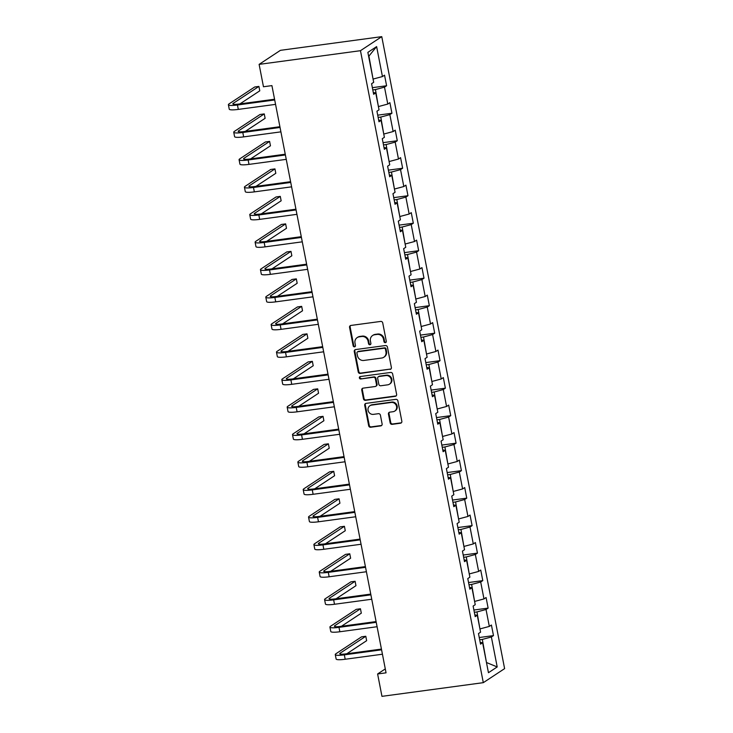 <?xml version="1.0" encoding="UTF-8"?>
<svg xmlns="http://www.w3.org/2000/svg" width="733" height="733" viewBox="0 0 733 733"><rect width="100%" height="100%" fill="white"/><g stroke="black" fill="none" stroke-linecap="round" stroke-linejoin="round"><path stroke-width="1.1" d="M385.375 342.668A1.246 1.154 -123.4 0 0 386.3 341.303L382.727 322.923A1.787 1.649 -123.4 0 0 380.729 321.421L350.887 325.443A1.787 1.649 -123.4 0 0 349.568 327.404L353.141 345.784A1.246 1.154 -123.4 0 0 354.983 346.663A1.246 1.154 -123.4 0 0 355.459 345.463L355.001 343.09A5.708 5.278 -123.4 0 1 359.225 336.841L361.717 336.502A5.708 5.278 -123.4 0 1 368.094 341.321L368.562 343.695A1.246 1.154 -123.4 0 0 370.403 344.583A1.246 1.154 -123.4 0 0 370.88 343.383L370.422 341.01A5.708 5.278 -123.4 0 1 374.645 334.752L377.138 334.422A5.708 5.278 -123.4 0 1 383.515 339.242L383.973 341.615A1.246 1.154 -123.4 0 0 385.375 342.668M372.584 335.522L373.161 335.146A5.708 5.278 -123.4 0 1 375.223 334.376L377.706 334.037A5.708 5.278 -123.4 0 1 384.092 338.857L384.55 341.239A1.246 1.154 -123.4 0 0 386.08 342.265M350.548 325.534A1.787 1.649 -123.4 0 0 350.145 327.019L353.718 345.399A1.246 1.154 -123.4 0 0 355.239 346.425M357.163 337.611L357.741 337.226A5.708 5.278 -123.4 0 1 359.802 336.456L362.294 336.117A5.708 5.278 -123.4 0 1 368.672 340.937L369.13 343.319A1.246 1.154 -123.4 0 0 370.66 344.345M390.148 422.84A1.787 1.649 -123.4 0 0 392.146 424.352L400.52 423.216A1.787 1.649 -123.4 0 0 401.84 421.264L397.872 400.85A1.787 1.649 -123.4 0 0 395.884 399.348L366.033 403.379A1.787 1.649 -123.4 0 0 364.713 405.331L368.681 425.745A1.787 1.649 -123.4 0 0 370.678 427.247L380.794 425.882A1.787 1.649 -123.4 0 0 382.113 423.931L380.418 415.199A1.787 1.649 -123.4 0 0 378.42 413.687L373.409 414.365A4.774 4.416 -123.4 0 1 369.881 405.752A4.774 4.416 -123.4 0 1 371.604 405.111L391.248 402.454A4.774 4.416 -123.4 0 1 394.775 411.066A4.774 4.416 -123.4 0 1 393.053 411.708L389.773 412.157A1.787 1.649 -123.4 0 0 388.453 414.108L390.148 422.84L390.726 422.465A1.787 1.649 -123.4 0 0 392.723 423.967L401.098 422.84A1.787 1.649 -123.4 0 0 401.427 422.758M360.462 50.687L259.115 64.376L263.468 86.76L271.916 85.614L386.053 672.83L377.614 673.966L381.957 696.35L483.304 682.661L360.462 50.687L381.765 36.65L504.606 668.624L483.304 682.661M390.066 369.423A1.787 1.649 -123.4 0 0 391.385 367.471L387.418 347.057A1.787 1.649 -123.4 0 0 385.421 345.545L355.578 349.577A1.787 1.649 -123.4 0 0 354.259 351.528L358.226 371.943A1.787 1.649 -123.4 0 0 360.224 373.454L390.634 369.038A1.787 1.649 -123.4 0 0 390.973 368.956M392.641 373.958L396.617 394.363A1.787 1.649 -123.4 0 1 395.289 396.324L365.446 400.346A1.787 1.649 -123.4 0 1 363.458 398.844L361.754 390.112A1.787 1.649 -123.4 0 1 363.073 388.151L375.177 386.52A1.787 1.649 -123.4 0 0 376.505 384.568L375.378 378.769A1.787 1.649 -123.4 0 0 373.381 377.266L360.783 378.97A1.246 1.154 -123.4 0 1 359.857 376.716A1.246 1.154 -123.4 0 1 360.306 376.542L390.652 372.446A1.787 1.649 -123.4 0 1 392.641 373.958M479.245 637.527L493.483 635.603L491.422 625.029L489.323 626.413L486.034 609.49L488.132 608.106L486.08 597.532L483.982 598.916L480.692 582.002L482.79 580.618L480.738 570.045L478.64 571.428L475.35 554.505L477.449 553.122L475.396 542.548L473.289 543.932L470 527.018L472.107 525.634L470.045 515.061L467.947 516.444L464.658 499.521L466.756 498.138L464.704 487.564L462.605 488.948L459.316 472.034L461.414 470.65L459.362 460.067L457.264 461.46L453.974 444.537L456.073 443.153L454.02 432.58L451.913 433.963L448.623 417.05L450.731 415.657L448.669 405.083L446.571 406.476L443.282 389.553L445.38 388.169L443.328 377.596L441.229 378.979L437.94 362.056L440.038 360.673L437.986 350.099L435.888 351.483L432.598 334.569L434.696 333.185L432.644 322.612L430.537 323.995L427.247 307.072L429.355 305.688L427.293 295.115L425.195 296.499L421.906 279.585L424.004 278.201L421.951 267.627L419.853 269.011L416.564 252.088L418.662 250.704L416.61 240.131L414.511 241.514L411.222 224.6L413.32 223.217L411.268 212.643L409.161 214.027L405.871 197.104L407.979 195.72L405.917 185.147L403.819 186.53L400.53 169.616L402.637 168.224L400.575 157.65L398.477 159.043L395.188 142.12L397.286 140.736L395.234 130.162L393.135 131.546L389.846 114.632L391.944 113.239L389.892 102.666L387.784 104.059L384.495 87.135L386.603 85.752L384.541 75.178L382.443 76.562L376.625 46.6L367.865 52.373L373.693 82.325L371.594 83.718L373.647 94.291L375.745 92.899L373.317 92.569M493.483 635.603L491.376 636.986L497.203 666.948L488.453 672.711L482.626 642.749L480.527 644.142L478.475 633.569L480.573 632.176L477.284 615.262L475.186 616.645L473.124 606.072L475.231 604.688L471.942 587.765L469.835 589.149L467.782 578.575L469.88 577.192L466.6 560.278L464.493 561.661L462.441 551.088L464.539 549.704L461.249 532.781L459.151 534.165L457.099 523.591L459.197 522.208L455.908 505.294L453.809 506.677L451.748 496.104L453.855 494.72L450.566 477.797L448.459 479.18L446.406 468.607L448.504 467.223L445.224 450.309L443.117 451.693L441.064 441.119L443.163 439.736L439.873 422.813L437.775 424.196L435.723 413.623L437.821 412.239L434.532 395.316L432.433 396.709L430.372 386.135L432.479 384.743L429.19 367.829L427.082 369.212L425.03 358.639L427.128 357.255L423.848 340.332L421.741 341.725L419.688 331.151L421.787 329.758L418.497 312.844L416.399 314.228L414.347 303.654L416.445 302.271L413.155 285.348L411.057 286.731L408.996 276.158L411.103 274.774L407.814 257.86L405.706 259.244L403.654 248.67L405.761 247.287L402.472 230.364L400.365 231.747L398.312 221.174L400.41 219.79L397.121 202.876L395.023 204.26L392.97 193.686L395.069 192.303L391.779 175.379L389.681 176.763L387.62 166.189L389.727 164.806L386.438 147.892L384.339 149.275L382.278 138.702L384.385 137.318L381.096 120.395L378.988 121.779L376.936 111.205L379.034 109.822L375.745 92.899M474.333 612.284L476.972 611.927L479.932 628.887M480.262 628.841L489.323 626.413M476.972 611.927L486.034 609.49M477.284 615.262L474.847 614.932M468.992 584.787L471.631 584.43L474.59 601.39M474.92 601.353L483.982 598.916M471.631 584.43L480.692 582.002M471.942 587.765L469.505 587.435M463.65 557.291L466.289 556.943L469.248 573.902M469.578 573.857L478.64 571.428M466.289 556.943L475.35 554.505M466.6 560.278L464.163 559.948M458.299 529.803L460.947 529.446L463.897 546.406M464.236 546.36L473.289 543.932M460.947 529.446L470 527.018M461.249 532.781L458.821 532.451M452.957 502.307L455.596 501.949L458.556 518.918M458.885 518.872L467.947 516.444M455.596 501.949L464.658 499.521M455.908 505.294L453.47 504.964M447.616 474.819L450.254 474.462L453.214 491.422M453.544 491.376L462.605 488.948M450.254 474.462L459.316 472.034M450.566 477.797L448.129 477.467M442.274 447.322L444.913 446.965L447.872 463.934M448.202 463.888L457.264 461.46M444.913 446.965L453.974 444.537M445.224 450.309L442.787 449.97M436.923 419.835L439.571 419.478L442.521 436.437M442.86 436.392L451.913 433.963M439.571 419.478L448.623 417.05M439.873 422.813L437.445 422.483M431.581 392.338L434.22 391.981L437.18 408.95M437.509 408.904L446.571 406.476M434.22 391.981L443.282 389.553M434.532 395.316L432.094 394.986M426.24 364.851L428.878 364.493L431.838 381.453M432.168 381.407L441.229 378.979M428.878 364.493L437.94 362.056M429.19 367.829L426.753 367.499M420.898 337.354L423.537 336.997L426.496 353.966M426.826 353.92L435.888 351.483M423.537 336.997L432.598 334.569M423.848 340.332L421.411 340.002M415.547 309.867L418.195 309.509L421.145 326.469M421.484 326.423L430.537 323.995M418.195 309.509L427.247 307.072M418.497 312.844L416.069 312.515M410.205 282.37L412.844 282.013L415.803 298.972M416.133 298.936L425.195 296.499M412.844 282.013L421.906 279.585M413.155 285.348L410.718 285.018M404.863 254.873L407.502 254.525L410.462 271.485M410.792 271.439L419.853 269.011M407.502 254.525L416.564 252.088M407.814 257.86L405.376 257.53M399.522 227.386L402.16 227.028L405.12 243.988M405.45 243.942L414.511 241.514M402.16 227.028L411.222 224.6M402.472 230.364L400.035 230.034M394.171 199.889L396.819 199.532L399.769 216.501M400.108 216.455L409.161 214.027M396.819 199.532L405.871 197.104M397.121 202.876L394.693 202.546M388.829 172.402L391.468 172.044L394.427 189.004M394.757 188.958L403.819 186.53M391.468 172.044L400.53 169.616M391.779 175.379L389.342 175.05M383.487 144.905L386.126 144.548L389.086 161.517M389.415 161.471L398.477 159.043M386.126 144.548L395.188 142.12M386.438 147.892L384 147.553M378.146 117.417L380.784 117.06L383.744 134.02M384.074 133.974L393.135 131.546M380.784 117.06L389.846 114.632M381.096 120.395L378.659 120.065M372.795 89.921L375.443 89.563L378.393 106.532M378.732 106.487L387.784 104.059M375.443 89.563L384.495 87.135M376.625 46.6L368.928 56.084L373.051 79.036M373.381 78.99L382.443 76.562M259.115 64.376L280.418 50.339L381.765 36.65M385.292 668.908L377.614 673.966M486.437 662.375L482.323 639.414L479.675 639.772M486.474 662.522L497.203 666.948M482.323 639.414L491.376 636.986M482.626 642.749L480.197 642.42M372.364 87.676L386.603 85.752M377.706 115.163L391.944 113.239M383.047 142.66L397.286 140.736M388.389 170.148L402.637 168.224M393.74 197.644L407.979 195.72M399.082 225.132L413.32 223.217M404.424 252.628L418.662 250.704M409.765 280.125L424.004 278.201M415.116 307.613L429.355 305.688M420.458 335.109L434.696 333.185M425.8 362.597L440.038 360.673M431.141 390.093L445.38 388.169M436.492 417.581L450.731 415.657M441.834 445.078L456.073 443.153M447.176 472.565L461.414 470.65M452.518 500.062L466.756 498.138M457.868 527.549L472.107 525.634M463.21 555.046L477.449 553.122M468.552 582.543L482.79 580.618M473.894 610.03L488.132 608.106M355.239 349.659A1.787 1.649 -123.4 0 0 354.836 351.153L358.804 371.567A1.787 1.649 -123.4 0 0 360.792 373.07L390.634 369.038M385.466 349.274A1.246 1.154 -123.4 0 0 384.074 348.221L357.869 351.758A1.246 1.154 -123.4 0 0 356.953 353.123L357.438 355.633A5.708 5.278 -123.4 0 0 363.815 360.453L381.719 358.034A5.708 5.278 -123.4 0 0 385.952 351.776L385.466 349.274L386.044 348.89A1.246 1.154 -123.4 0 0 384.642 347.836L384.074 348.221M357.42 351.922L357.997 351.547A1.246 1.154 -123.4 0 1 358.446 351.373L384.642 347.836M383.79 357.264L384.367 356.879A5.708 5.278 -123.4 0 0 386.529 351.4L385.952 351.776M386.044 348.89L386.529 351.4M362.743 388.243A1.787 1.649 -123.4 0 0 362.331 389.727L364.026 398.468A1.787 1.649 -123.4 0 0 366.024 399.971L395.866 395.939A1.787 1.649 -123.4 0 0 396.205 395.857M375.827 386.282L376.405 385.897A1.787 1.649 -123.4 0 0 377.074 384.184L375.956 378.393A1.787 1.649 -123.4 0 0 373.958 376.89L360.783 378.97M360.178 376.57A1.246 1.154 -123.4 0 0 361.36 378.585M387.739 384.825A4.774 4.416 -123.4 0 0 390.991 378.649A4.774 4.416 -123.4 0 0 385.943 375.571L379.016 376.505A1.787 1.649 -123.4 0 0 377.697 378.457L378.824 384.257A1.787 1.649 -123.4 0 0 380.821 385.76L387.739 384.825M389.461 384.184L390.038 383.799A4.774 4.416 -123.4 0 0 386.52 375.186L385.943 375.571M378.375 376.744L378.952 376.368A1.787 1.649 -123.4 0 1 379.593 376.121L386.52 375.186M389.443 412.239A1.787 1.649 -123.4 0 0 389.031 413.733L390.726 422.465M394.775 411.066L395.353 410.691A4.774 4.416 -123.4 0 0 391.825 402.078L391.248 402.454M369.881 405.752L370.458 405.376A4.774 4.416 -123.4 0 1 372.181 404.735L391.825 402.078M365.703 403.462A1.787 1.649 -123.4 0 0 365.291 404.955L369.258 425.36A1.787 1.649 -123.4 0 0 371.255 426.872L381.362 425.506A1.787 1.649 -123.4 0 0 381.701 425.424M239.929 103.903L259.775 90.828L258.914 86.421L254.69 86.989L229.099 103.857A13.625 2.107 -11 0 0 228.394 104.746A13.625 2.107 -11 0 0 237.455 104.993L274.701 99.963M228.394 104.746L229.246 109.153A13.625 2.107 -11 0 0 238.307 109.4L275.562 104.37M274.563 99.23L238.894 104.04A9.089 1.402 169 0 1 232.847 103.884A9.089 1.402 169 0 1 233.323 103.289L258.914 86.421M245.271 131.399L265.117 118.315L264.256 113.917L260.032 114.485L234.441 131.354A13.625 2.107 -11 0 0 233.735 132.242A13.625 2.107 -11 0 0 242.797 132.49L280.043 127.46M233.735 132.242L234.587 136.65A13.625 2.107 -11 0 0 243.649 136.888L280.904 131.858M279.905 126.717L244.236 131.537A9.089 1.402 169 0 1 238.198 131.372A9.089 1.402 169 0 1 238.665 130.776L264.256 113.917M250.622 158.887L270.459 145.812L269.607 141.405L265.383 141.973L239.792 158.841A13.625 2.107 -11 0 0 239.077 159.73A13.625 2.107 -11 0 0 248.139 159.977L285.394 154.947M239.077 159.73L239.938 164.137A13.625 2.107 -11 0 0 249 164.384L286.246 159.354M285.247 154.214L249.577 159.034A9.089 1.402 169 0 1 243.539 158.869A9.089 1.402 169 0 1 244.016 158.273L269.607 141.405M255.964 186.384L275.8 173.309L274.948 168.902L270.724 169.47L245.134 186.338A13.625 2.107 -11 0 0 244.428 187.227A13.625 2.107 -11 0 0 253.481 187.474L290.735 182.444M244.428 187.227L245.28 191.634A13.625 2.107 -11 0 0 254.342 191.872L291.587 186.842M290.589 181.702L254.919 186.521A9.089 1.402 169 0 1 248.881 186.356A9.089 1.402 169 0 1 249.357 185.761L274.948 168.902M261.305 213.871L281.151 200.796L280.29 196.389L276.066 196.957L250.475 213.825A13.625 2.107 -11 0 0 249.77 214.714A13.625 2.107 -11 0 0 258.831 214.961L296.077 209.931M249.77 214.714L250.622 219.121A13.625 2.107 -11 0 0 259.684 219.369L296.938 214.338M295.94 209.198L260.27 214.018A9.089 1.402 169 0 1 254.223 213.853A9.089 1.402 169 0 1 254.699 213.257L280.29 196.389M266.647 241.368L286.493 228.293L285.632 223.886L281.408 224.454L255.817 241.322A13.625 2.107 -11 0 0 255.111 242.211A13.625 2.107 -11 0 0 264.173 242.458L301.419 237.428M255.111 242.211L255.964 246.618A13.625 2.107 -11 0 0 265.025 246.865L302.28 241.835M301.281 236.686L265.612 241.505A9.089 1.402 169 0 1 259.574 241.34A9.089 1.402 169 0 1 260.041 240.754L285.632 223.886M271.998 268.855L291.835 255.78L290.983 251.373L286.759 251.95L261.168 268.809A13.625 2.107 -11 0 0 260.453 269.698A13.625 2.107 -11 0 0 269.515 269.946L306.77 264.915M260.453 269.698L261.315 274.105A13.625 2.107 -11 0 0 270.376 274.353L307.622 269.323M306.623 264.182L270.953 269.002A9.089 1.402 169 0 1 264.915 268.837A9.089 1.402 169 0 1 265.392 268.241L290.983 251.373M277.34 296.352L297.177 283.277L296.324 278.87L292.101 279.438L266.51 296.306A13.625 2.107 -11 0 0 265.804 297.195A13.625 2.107 -11 0 0 274.857 297.442L312.111 292.412M265.804 297.195L266.656 301.602A13.625 2.107 -11 0 0 275.718 301.849L312.964 296.819M311.965 291.679L276.295 296.489A9.089 1.402 169 0 1 270.257 296.324A9.089 1.402 169 0 1 270.734 295.738L296.324 278.87M282.681 323.839L302.527 310.765L301.666 306.357L297.442 306.935L271.851 323.794A13.625 2.107 -11 0 0 271.146 324.692A13.625 2.107 -11 0 0 280.208 324.93L317.453 319.9M271.146 324.692L271.998 329.09A13.625 2.107 -11 0 0 281.06 329.337L318.314 324.307M317.316 319.167L281.646 323.986A9.089 1.402 169 0 1 275.599 323.821A9.089 1.402 169 0 1 276.075 323.226L301.666 306.357M288.023 351.336L307.869 338.261L307.008 333.854L302.784 334.422L277.193 351.29A13.625 2.107 -11 0 0 276.488 352.179A13.625 2.107 -11 0 0 285.549 352.426L322.795 347.396M276.488 352.179L277.34 356.586A13.625 2.107 -11 0 0 286.401 356.834L323.656 351.803M322.657 346.663L286.988 351.474A9.089 1.402 169 0 1 280.95 351.309A9.089 1.402 169 0 1 281.417 350.722L307.008 333.854M293.374 378.833L313.211 365.749L312.359 361.351L308.135 361.919L282.544 378.787A13.625 2.107 -11 0 0 281.829 379.676A13.625 2.107 -11 0 0 290.891 379.914L328.146 374.884M281.829 379.676L282.691 384.074A13.625 2.107 -11 0 0 291.752 384.321L328.998 379.291M327.999 374.151L292.33 378.97A9.089 1.402 169 0 1 286.291 378.805A9.089 1.402 169 0 1 286.768 378.21L312.359 361.351M298.716 406.32L318.553 393.245L317.701 388.838L313.477 389.406L287.886 406.274A13.625 2.107 -11 0 0 287.171 407.163A13.625 2.107 -11 0 0 296.233 407.411L333.488 402.38M287.171 407.163L288.032 411.57A13.625 2.107 -11 0 0 297.094 411.818L334.34 406.788M333.341 401.647L297.671 406.458A9.089 1.402 169 0 1 291.633 406.302A9.089 1.402 169 0 1 292.11 405.706L317.701 388.838M304.058 433.817L323.894 420.733L323.042 416.335L318.818 416.903L293.227 433.771A13.625 2.107 -11 0 0 292.522 434.66A13.625 2.107 -11 0 0 301.584 434.907L338.829 429.877M292.522 434.66L293.374 439.067A13.625 2.107 -11 0 0 302.436 439.305L339.691 434.275M338.692 429.135L303.022 433.954A9.089 1.402 169 0 1 296.975 433.789A9.089 1.402 169 0 1 297.451 433.194L323.042 416.335M309.399 461.304L329.245 448.229L328.384 443.822L324.16 444.39L298.569 461.259A13.625 2.107 -11 0 0 297.864 462.147A13.625 2.107 -11 0 0 306.925 462.395L344.171 457.365M297.864 462.147L298.716 466.555A13.625 2.107 -11 0 0 307.778 466.802L345.032 461.772M344.034 456.632L308.364 461.451A9.089 1.402 169 0 1 302.326 461.286A9.089 1.402 169 0 1 302.793 460.691L328.384 443.822M314.75 488.801L334.587 475.726L333.735 471.319L329.511 471.887L303.92 488.755A13.625 2.107 -11 0 0 303.205 489.644A13.625 2.107 -11 0 0 312.267 489.891L349.522 484.861M303.205 489.644L304.067 494.051A13.625 2.107 -11 0 0 313.128 494.289L350.374 489.259M349.375 484.119L313.706 488.938A9.089 1.402 169 0 1 307.668 488.774A9.089 1.402 169 0 1 308.144 488.178L333.735 471.319M320.092 516.289L339.929 503.214L339.077 498.806L334.853 499.375L309.262 516.243A13.625 2.107 -11 0 0 308.547 517.131A13.625 2.107 -11 0 0 317.609 517.379L354.864 512.349M308.547 517.131L309.408 521.539A13.625 2.107 -11 0 0 318.47 521.786L355.716 516.756M354.717 511.616L319.047 516.435A9.089 1.402 169 0 1 313.009 516.27A9.089 1.402 169 0 1 313.486 515.675L339.077 498.806M325.434 543.785L345.27 530.71L344.418 526.303L340.194 526.871L314.604 543.739A13.625 2.107 -11 0 0 313.898 544.628A13.625 2.107 -11 0 0 322.96 544.876L360.205 539.845M313.898 544.628L314.75 549.035A13.625 2.107 -11 0 0 323.812 549.283L361.067 544.253M360.068 539.103L324.398 543.923A9.089 1.402 169 0 1 318.351 543.758A9.089 1.402 169 0 1 318.828 543.171L344.418 526.303M330.775 571.273L350.621 558.198L349.76 553.791L345.536 554.368L319.945 571.227A13.625 2.107 -11 0 0 319.24 572.116A13.625 2.107 -11 0 0 328.302 572.363L365.547 567.333M319.24 572.116L320.092 576.523A13.625 2.107 -11 0 0 329.154 576.77L366.408 571.74M365.41 566.6L329.74 571.419A9.089 1.402 169 0 1 323.702 571.254A9.089 1.402 169 0 1 324.169 570.659L349.76 553.791M336.126 598.769L355.963 585.694L355.111 581.287L350.887 581.855L325.296 598.724A13.625 2.107 -11 0 0 324.582 599.612A13.625 2.107 -11 0 0 333.643 599.86L370.898 594.83M324.582 599.612L325.443 604.019A13.625 2.107 -11 0 0 334.505 604.267L371.75 599.237M370.751 594.096L335.082 598.907A9.089 1.402 169 0 1 329.044 598.742A9.089 1.402 169 0 1 329.52 598.155L355.111 581.287M341.468 626.266L361.305 613.182L360.453 608.775L356.229 609.352L330.638 626.211A13.625 2.107 -11 0 0 329.923 627.109A13.625 2.107 -11 0 0 338.985 627.347L376.24 622.317M329.923 627.109L330.785 631.507A13.625 2.107 -11 0 0 339.846 631.754L377.092 626.724M376.093 621.584L340.424 626.403A9.089 1.402 169 0 1 334.385 626.239A9.089 1.402 169 0 1 334.862 625.643L360.453 608.775M346.81 653.754L366.647 640.679L365.794 636.271L361.571 636.84L335.98 653.708A13.625 2.107 -11 0 0 335.274 654.596A13.625 2.107 -11 0 0 344.336 654.844L381.581 649.814M335.274 654.596L336.126 659.004A13.625 2.107 -11 0 0 345.188 659.251L382.443 654.221M381.444 649.081L345.774 653.891A9.089 1.402 169 0 1 339.727 653.735A9.089 1.402 169 0 1 340.204 653.14L365.794 636.271M384.092 338.857L383.515 339.242M377.706 334.037L377.138 334.422M375.223 334.376L374.645 334.752M369.13 343.319L368.562 343.695M368.672 340.937L368.094 341.321M362.294 336.117L361.717 336.502M359.802 336.456L359.225 336.841M353.718 345.399L353.141 345.784M350.145 327.019L349.568 327.404M384.55 341.239L383.973 341.615M360.792 373.07L360.224 373.454M358.804 371.567L358.226 371.943M354.836 351.153L354.259 351.528M358.446 351.373L357.869 351.758M395.866 395.939L395.289 396.324M366.024 399.971L365.446 400.346M364.026 398.468L363.458 398.844M362.331 389.727L361.754 390.112M377.074 384.184L376.505 384.568M375.956 378.393L375.378 378.769M373.958 376.89L373.381 377.266M379.593 376.121L379.016 376.505M389.031 413.733L388.453 414.108M372.181 404.735L371.604 405.111M381.362 425.506L380.794 425.882M371.255 426.872L370.678 427.247M369.258 425.36L368.681 425.745M365.291 404.955L364.713 405.331M401.098 422.84L400.52 423.216M392.723 423.967L392.146 424.352M237.455 104.993L238.307 109.4M233.323 103.289L233.515 104.251M242.797 132.49L243.649 136.888M238.665 130.776L238.857 131.748M248.139 159.977L249 164.384M244.016 158.273L244.199 159.235M253.481 187.474L254.342 191.872M249.357 185.761L249.541 186.732M258.831 214.961L259.684 219.369M254.699 213.257L254.892 214.219M264.173 242.458L265.025 246.865M260.041 240.754L260.233 241.716M269.515 269.946L270.376 274.353M265.392 268.241L265.575 269.213M274.857 297.442L275.718 301.849M270.734 295.738L270.917 296.7M280.208 324.93L281.06 329.337M276.075 323.226L276.268 324.197M285.549 352.426L286.401 356.834M281.417 350.722L281.609 351.684M290.891 379.914L291.752 384.321M286.768 378.21L286.951 379.181M296.233 407.411L297.094 411.818M292.11 405.706L292.293 406.668M301.584 434.907L302.436 439.305M297.451 433.194L297.644 434.165M306.925 462.395L307.778 466.802M302.793 460.691L302.986 461.653M312.267 489.891L313.128 494.289M308.144 488.178L308.327 489.149M317.609 517.379L318.47 521.786M313.486 515.675L313.669 516.637M322.96 544.876L323.812 549.283M318.828 543.171L319.02 544.133M328.302 572.363L329.154 576.77M324.169 570.659L324.362 571.63M333.643 599.86L334.505 604.267M329.52 598.155L329.703 599.118M338.985 627.347L339.846 631.754M334.862 625.643L335.045 626.614M344.336 654.844L345.188 659.251M340.204 653.14L340.396 654.102"/></g></svg>
